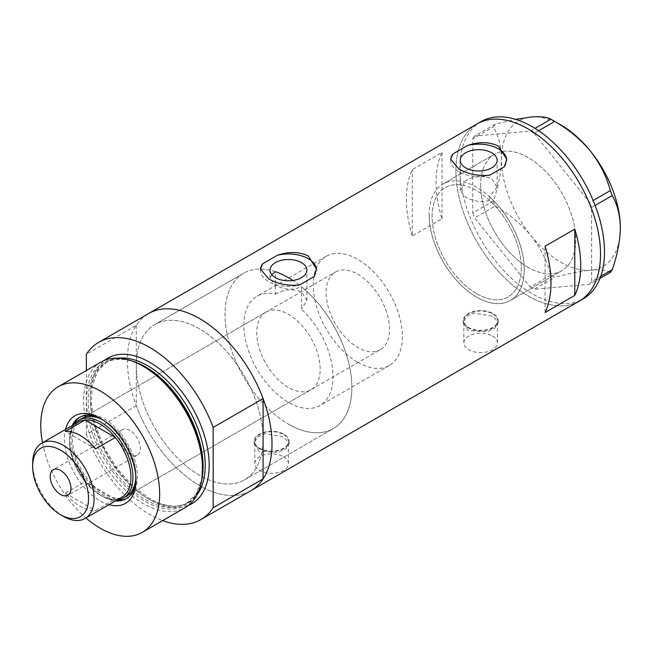 <?xml version="1.0" encoding="UTF-8"?>
<svg xmlns="http://www.w3.org/2000/svg" width="653" height="653" viewBox="0 0 653 653"><rect width="100%" height="100%" fill="white"/><g stroke="black" fill="none" stroke-linecap="round" stroke-linejoin="round"><path stroke-width="0.49" stroke-dasharray="3.27 2.45" d="M497.113 187.215L489.579 196.814L489.579 200.389A63.047 36.405 60 0 1 508.222 296.829A63.047 36.405 60 0 1 476.698 293.711A63.047 36.405 60 0 1 435.502 238.149A63.047 36.405 60 0 1 445.166 187.631A63.047 36.405 60 0 1 463.81 185.509L463.81 181.934C472.486 176.163 481.792 175.069 491.717 178.644L497.113 187.215L497.113 160.32M275.419 271.73A89.673 51.775 -120 0 0 243.618 273.248A89.673 51.775 60 0 1 275.419 271.73L275.419 294.152A63.047 36.405 -120 0 0 256.931 296.307A63.047 36.405 -120 0 0 247.267 346.825A63.047 36.405 -120 0 0 288.455 402.387A63.047 36.405 -120 0 0 319.978 405.513A63.047 36.405 -120 0 0 301.49 309.204L301.49 286.781A89.673 51.775 -120 0 1 349.233 365.117A89.673 51.775 -120 0 1 333.291 428.564A89.673 51.775 60 0 1 288.455 424.124A89.673 51.775 -120 0 0 333.291 428.564L244.524 479.816A89.673 51.775 -120 0 0 258.27 407.962A89.673 51.775 -120 0 0 199.687 328.941A89.673 51.775 -120 0 0 154.851 324.5A89.673 51.775 -120 0 0 141.105 396.355A89.673 51.775 -120 0 0 199.687 475.376A89.673 51.775 -120 0 0 244.524 479.816A89.673 51.775 60 0 1 199.687 475.376A89.673 51.775 60 0 1 136.281 365.549A89.673 51.775 60 0 1 154.851 324.5A89.673 51.775 60 0 1 199.687 328.941A89.673 51.775 60 0 1 263.094 438.767A89.673 51.775 60 0 1 244.524 479.816L333.291 428.564A89.673 51.775 60 0 0 347.861 359.599A89.673 51.775 60 0 0 292.944 280.464M275.419 294.152C284.12 289.255 292.805 288.504 301.49 291.899L306.894 300.543L301.49 309.204M489.579 200.389C481.171 202.495 473.188 201.418 465.638 197.133L460.234 190.717L463.81 185.509M492.55 336.042A16.815 9.705 180 0 1 497.472 342.898A16.815 9.705 180 0 1 487.089 351.869A16.815 9.705 180 0 1 468.772 349.763A16.815 9.705 180 0 1 463.842 342.898A16.815 9.705 180 0 1 474.225 333.936A16.815 9.705 180 0 1 492.55 336.042M492.55 313.848A16.815 9.705 180 0 1 497.472 320.705A16.815 9.705 180 0 1 487.089 329.675A16.815 9.705 180 0 1 468.772 327.569A16.815 9.705 180 0 1 463.842 320.705A16.815 9.705 180 0 1 474.225 311.742A16.815 9.705 180 0 1 492.55 313.848M283.5 456.733A16.815 9.705 180 0 1 288.43 463.589A16.815 9.705 180 0 1 278.047 472.56A16.815 9.705 180 0 1 259.723 470.454A16.815 9.705 180 0 1 254.801 463.589A16.815 9.705 180 0 1 265.183 454.627A16.815 9.705 180 0 1 283.5 456.733M283.5 434.539A16.815 9.705 180 0 1 288.43 441.395A16.815 9.705 180 0 1 278.047 450.366A16.815 9.705 180 0 1 259.723 448.26A16.815 9.705 180 0 1 254.801 441.395A16.815 9.705 180 0 1 265.183 432.433A16.815 9.705 180 0 1 283.5 434.539M468.274 330.606L463.14 322.843L466.095 316.656L473.964 313.056L493.039 316.305L498.174 322.843L495.227 327.879L487.358 331.74L468.274 330.606M468.274 327.855A17.517 10.113 180 0 1 463.14 320.705A17.517 10.113 180 0 1 473.956 311.367A17.517 10.113 180 0 1 493.039 313.562A17.517 10.113 180 0 1 498.174 320.705A17.517 10.113 180 0 1 487.358 330.051A17.517 10.113 180 0 1 468.274 327.855M259.233 451.296L254.099 443.534L257.045 437.347L264.914 433.747L283.998 436.996L289.124 443.534L286.177 448.57L278.317 452.431L259.233 451.296M259.233 448.546A17.517 10.113 180 0 1 254.099 441.395A17.517 10.113 180 0 1 264.914 432.057A17.517 10.113 180 0 1 283.998 434.245A17.517 10.113 180 0 1 289.124 441.395A17.517 10.113 180 0 1 278.317 450.741A17.517 10.113 180 0 1 259.233 448.546M271.713 274.603L270.016 278.472L275.419 285.222C284.104 289.867 292.797 290.389 301.49 286.781M450.676 159.675A28.022 16.178 -0 0 0 450.652 160.32A28.022 16.178 -0 0 0 458.863 171.763A28.022 16.178 -0 0 0 489.693 175.192M260.457 269.493A28.022 16.178 -0 0 0 260.433 270.146A28.022 16.178 -0 0 0 268.644 281.582A28.022 16.178 -0 0 0 299.474 285.018M243.618 273.248A89.673 51.775 -120 0 0 229.872 345.102A89.673 51.775 -120 0 0 288.455 424.124A89.673 51.775 60 0 1 229.872 345.102A89.673 51.775 60 0 1 243.618 273.248L154.851 324.5L243.618 273.248M528.212 267.395A67.251 38.829 60 0 1 484.281 208.136A67.251 38.829 60 0 1 494.582 154.247A67.251 38.829 60 0 1 528.212 157.577A67.251 38.829 60 0 1 572.15 216.837A67.251 38.829 60 0 1 561.841 270.726A67.251 38.829 60 0 1 528.212 267.395M489.579 196.814A67.251 38.829 60 0 1 510.32 300.47A67.251 38.829 60 0 1 476.698 297.139A67.251 38.829 60 0 1 432.759 237.88A67.251 38.829 60 0 1 443.069 183.991A67.251 38.829 60 0 1 463.81 181.934M136.281 325.382L136.281 405.725A102.284 59.056 -120 0 0 250.825 490.738A102.284 59.056 60 0 1 199.687 485.669A102.284 59.056 60 0 1 132.869 395.538A102.284 59.056 60 0 1 148.549 313.579A102.284 59.056 -120 0 0 136.281 325.382L86.351 354.212M579.35 301.066A102.284 59.056 60 0 1 528.212 295.997A102.284 59.056 60 0 1 461.393 205.866A102.284 59.056 60 0 1 477.074 123.907A102.284 59.056 -120 0 0 455.892 170.735A102.284 59.056 -120 0 0 500.533 273.664A102.284 59.056 -120 0 0 579.35 301.066M412.296 235.921A102.284 59.056 60 0 1 412.296 169.609L442.016 152.443A102.284 59.056 -120 0 0 442.016 218.763L412.296 235.921L412.296 169.609M442.016 218.763L442.016 152.443M545.051 312.567L545.051 246.254M314.224 276.505A28.022 16.178 -0 0 0 316.476 270.146A28.022 16.178 -0 0 0 316.46 269.616M504.442 166.686A28.022 16.178 -0 0 0 506.695 160.32A28.022 16.178 -0 0 0 506.679 159.789M429.143 214.772A67.251 38.829 -120 0 0 458.496 282.455A67.251 38.829 -120 0 0 510.32 300.47A67.251 38.829 -120 0 0 524.253 269.689A67.251 38.829 -120 0 0 494.892 202.006A67.251 38.829 -120 0 0 443.069 183.991A67.251 38.829 -120 0 0 429.143 214.772M480.657 185.028A67.251 38.829 -120 0 0 510.017 252.711A67.251 38.829 -120 0 0 561.841 270.726A67.251 38.829 -120 0 0 575.766 239.945A67.251 38.829 -120 0 0 546.414 172.261A67.251 38.829 -120 0 0 494.582 154.247A67.251 38.829 -120 0 0 480.657 185.028M481.032 121.621A102.284 59.056 -120 0 0 459.851 168.441A102.284 59.056 -120 0 0 504.5 271.37A102.284 59.056 -120 0 0 583.317 298.78M610.318 272.415C606.727 270.252 600.164 269.518 590.63 270.211C580.639 271.24 568.665 273.631 554.715 277.386L550.871 275.166C547.279 261.412 540.717 248.32 531.183 235.896C521.192 223.971 509.226 214.004 495.268 205.997L493.35 201.042C498.476 186.366 501.178 172.449 501.463 159.291C501.169 146.419 498.468 135.628 493.35 126.911L495.268 124.176L515.699 119.368M599.993 278.374L589.7 284.316L534.097 289.287L554.715 277.386M550.871 275.166L530.252 287.067L474.649 217.898L495.268 205.997M493.35 201.042L472.731 212.943L472.731 138.811L493.35 126.911M495.268 124.176L474.649 136.077L530.252 131.114L534.995 128.38M538.603 130.731L534.097 133.334L589.7 202.495L593.153 200.504M595.128 205.426L591.618 207.45L591.618 281.582L600.752 276.309M620.35 227.93A84.066 48.534 60 0 1 590.63 270.211A84.066 48.534 60 0 1 531.183 235.896A84.066 48.534 60 0 1 501.463 159.291A84.066 48.534 60 0 1 531.183 117.009A84.066 48.534 60 0 1 560.911 124.968M589.7 284.316L591.618 281.582M591.618 207.45L589.7 202.495M534.097 133.334L530.252 131.114M474.649 136.077L472.731 138.811M472.731 212.943L474.649 217.898M530.252 287.067L534.097 289.287M108.978 504.687A50.583 29.205 60 0 1 100.219 500.884A50.583 29.205 60 0 1 65.545 429.454M135.963 478.706A46.934 27.1 -120 0 0 135.979 477.261A46.934 27.1 -120 0 0 102.79 419.773L100.219 418.287L102.79 419.773A46.934 27.1 -120 0 0 101.533 419.071M72.181 425.617A46.934 27.1 -120 0 0 102.79 496.427A46.934 27.1 -120 0 0 115.614 500.851M135.865 476.829A44.837 25.883 -120 0 0 104.178 420.687A44.837 25.883 -120 0 0 103.109 420.091M266.04 312.077A44.837 25.883 -120 0 0 259.168 348.008A44.837 25.883 -120 0 0 288.455 387.515A44.837 25.883 -120 0 0 310.877 389.735A44.837 25.883 -120 0 0 317.75 353.812A44.837 25.883 -120 0 0 288.455 314.297A44.837 25.883 -120 0 0 266.04 312.077L81.764 418.467A44.837 25.883 -120 0 0 74.891 454.398A44.837 25.883 -120 0 0 104.178 493.905A44.837 25.883 -120 0 0 126.6 496.125L380.226 349.698A44.837 25.883 -120 0 0 387.098 313.767A44.837 25.883 -120 0 0 357.803 274.26A44.837 25.883 -120 0 0 335.389 272.04A44.837 25.883 -120 0 0 328.516 307.971A44.837 25.883 -120 0 0 357.803 347.478A44.837 25.883 -120 0 0 380.226 349.698M126.943 498.329A46.934 27.1 -120 0 0 127.645 497.945A46.934 27.1 -120 0 0 134.844 460.341A46.934 27.1 -120 0 0 104.178 418.973A46.934 27.1 -120 0 0 80.711 416.647A46.934 27.1 -120 0 0 80.025 417.071M73.569 424.817A46.934 27.1 -120 0 0 104.178 495.627A46.934 27.1 -120 0 0 117.001 500.051M201.589 480.91A82.302 47.514 60 0 1 144.697 501.104A82.302 47.514 60 0 1 86.825 407.611A82.302 47.514 60 0 1 132.437 361.142M101.035 362.04A84.066 48.534 -120 0 0 88.147 429.405A84.066 48.534 -120 0 0 143.072 503.487A84.066 48.534 -120 0 0 185.101 507.65M136.281 405.725L86.351 434.547A102.284 59.056 -120 0 0 162.654 520.612M86.351 434.547L86.351 370.52M42.51 442.75A84.066 48.534 -120 0 0 85.943 517.976M129.939 430.417A14.709 8.497 -120 0 0 122.584 429.69A14.709 8.497 -120 0 0 120.332 441.477A14.709 8.497 -120 0 0 129.939 454.439A14.709 8.497 -120 0 0 137.293 455.165A14.709 8.497 -120 0 0 139.554 443.379A14.709 8.497 -120 0 0 129.939 430.417M78.499 421.969A43.433 25.075 -120 0 0 69.504 441.852A43.433 25.075 -120 0 0 85.078 481.702L65.267 493.146A43.433 25.075 -120 0 0 80.401 506.491A43.433 25.075 -120 0 0 95.542 510.622L115.352 499.186A43.433 25.075 -120 0 0 121.931 497.202M117.369 499.839A44.837 25.883 60 0 1 101.207 495.627L100.219 495.047A43.433 25.075 -120 0 0 115.352 499.186L85.078 481.702A43.433 25.075 -120 0 0 100.219 495.047L101.207 495.627A44.837 25.883 60 0 1 101.207 495.619A44.837 25.883 60 0 1 69.504 440.71A44.837 25.883 60 0 1 73.928 424.613M357.803 362.35A63.047 36.405 -120 0 0 389.335 365.476A63.047 36.405 -120 0 0 398.999 314.95A63.047 36.405 -120 0 0 357.803 259.388A63.047 36.405 -120 0 0 326.28 256.27A63.047 36.405 -120 0 0 316.615 306.788A63.047 36.405 -120 0 0 357.803 362.35M476.698 293.711A63.047 36.405 -120 0 0 508.222 296.829A63.047 36.405 -120 0 0 517.886 246.312A63.047 36.405 -120 0 0 476.698 190.749A63.047 36.405 -120 0 0 445.166 187.631A63.047 36.405 -120 0 0 435.502 238.149A63.047 36.405 -120 0 0 476.698 293.711M63.365 516.327A43.433 25.075 60 0 1 32.65 463.132M65.267 493.146L95.542 510.622M95.542 448.913L65.267 431.429M201.704 480.33A81.266 46.918 60 0 1 186.285 503.732A81.266 46.918 60 0 1 145.652 499.708A81.266 46.918 60 0 1 92.563 428.099A81.266 46.918 60 0 1 105.019 362.978A81.266 46.918 60 0 1 133 361.329M188.309 505.487A84.066 48.534 60 0 1 149.757 499.627A84.066 48.534 60 0 1 95.787 428.597A84.066 48.534 60 0 1 104.513 360.342M118.34 358.154A81.266 46.918 -120 0 0 107.141 361.754A81.266 46.918 -120 0 0 94.685 426.874A81.266 46.918 -120 0 0 147.774 498.484A81.266 46.918 -120 0 0 188.407 502.508A81.266 46.918 -120 0 0 197.124 494.607M326.28 256.27L256.931 296.307M497.472 342.898L497.472 320.705M288.43 463.589L288.43 441.395M463.14 320.705L463.14 322.843M254.099 441.395L254.099 443.534M270.016 278.472L270.016 270.146M460.234 190.717L460.234 160.32M443.069 183.991L494.582 154.247L443.069 183.991M510.32 300.47L561.841 270.726L510.32 300.47M316.476 270.146L316.476 268.979M260.433 270.146L260.433 268.979M506.695 160.32L506.695 159.152M450.652 160.32L450.652 159.152M306.894 300.543L306.894 270.146M289.124 441.395L289.124 443.534M498.174 320.705L498.174 322.843M254.801 463.589L254.801 441.395M463.842 342.898L463.842 320.705M389.335 365.476L319.978 405.513M80.711 416.647L79.323 417.455M105.019 362.978C115.916 356.962 129.229 358.326 144.95 367.076L161.658 379.581L176.971 396.779L189.541 417.177L198.275 438.987L202.414 460.308L201.622 479.261L196.047 494.141L186.285 503.732L188.407 502.508C177.926 508.385 164.85 506.997 149.17 498.345L132.437 485.816L117.058 468.544L104.407 448.056L95.616 426.14L91.428 404.746L92.187 385.817L97.656 371.1L107.141 361.754L105.019 362.978M127.645 497.945L126.266 498.745M310.877 389.735L126.6 496.125M135.979 477.261L135.979 480.233M122.584 429.69L53.236 469.727M81.764 418.467L335.389 272.04M69.504 441.852L69.504 440.71M137.293 455.165L67.945 495.211"/><path stroke-width="0.98" d="M292.944 280.464A89.673 51.775 60 0 0 288.455 277.696A89.673 51.775 60 0 0 275.419 271.73L271.713 274.603M301.49 262.612A18.439 10.644 -0 0 0 281.402 260.31A18.439 10.644 -0 0 0 270.016 270.146A18.439 10.644 -0 0 0 275.419 277.672A18.439 10.644 -0 0 0 295.515 279.974A18.439 10.644 -0 0 0 306.894 270.146A18.439 10.644 -0 0 0 301.49 262.612M491.717 152.794A18.439 10.644 -0 0 0 471.621 150.484A18.439 10.644 -0 0 0 460.234 160.32A18.439 10.644 -0 0 0 465.638 167.845A18.439 10.644 -0 0 0 485.734 170.155A18.439 10.644 -0 0 0 497.113 160.32A18.439 10.644 -0 0 0 491.717 152.794M458.863 169.013C467.948 174.204 478.233 176.261 489.693 175.192L504.442 166.686L506.695 159.152L498.492 146.133C489.358 141.783 479.082 141.546 467.654 145.448L452.913 153.961L450.652 159.152L458.863 169.013M268.644 278.839C277.729 284.022 288.006 286.087 299.474 285.018L314.224 276.505L316.476 268.979L308.273 255.96C299.139 251.601 288.855 251.372 277.435 255.266L262.694 263.779L260.433 268.979L268.644 278.839M545.051 312.567L574.779 295.409A102.284 59.056 -120 0 0 574.779 229.097L545.051 246.254A102.284 59.056 60 0 1 545.051 312.567M98.611 342.409A102.284 59.056 -120 0 1 149.757 347.478A102.284 59.056 -120 0 1 213.164 427.421L263.094 398.599A102.284 59.056 -120 0 0 199.687 318.648A102.284 59.056 60 0 1 266.506 408.778A102.284 59.056 60 0 1 250.825 490.738A102.284 59.056 -120 0 0 263.094 478.935L213.164 507.765A102.284 59.056 -120 0 1 200.895 519.568L579.35 301.066A102.284 59.056 -120 0 0 600.531 254.246A102.284 59.056 -120 0 0 555.891 151.308A102.284 59.056 -120 0 0 477.074 123.907A102.284 59.056 60 0 1 528.212 128.976A102.284 59.056 60 0 1 595.03 219.106A102.284 59.056 60 0 1 579.35 301.066L583.317 298.78A102.284 59.056 -120 0 0 604.498 251.952A102.284 59.056 -120 0 0 559.85 149.023A102.284 59.056 -120 0 0 481.032 121.621L148.549 313.579A102.284 59.056 60 0 1 199.687 318.648A102.284 59.056 -120 0 0 148.549 313.579L98.611 342.409A102.284 59.056 -120 0 0 86.351 354.212L86.351 370.52M574.779 295.409L574.779 229.097M316.46 269.616A28.022 16.178 -0 0 0 277.435 255.266M262.694 263.779A28.022 16.178 -0 0 0 260.457 269.493M506.679 159.789A28.022 16.178 -0 0 0 467.654 145.448M452.913 153.961A28.022 16.178 -0 0 0 450.676 159.675M600.752 276.309L612.236 269.681L610.318 272.415L599.993 278.374M515.699 119.368L531.183 117.009C540.619 116.299 547.181 117.034 550.871 119.205L554.715 121.425C568.502 129.294 580.476 139.26 590.63 151.325C600.066 163.568 606.629 176.661 610.318 190.594L612.236 195.549C617.363 204.307 620.064 215.098 620.35 227.93C620.056 241.137 617.354 255.054 612.236 269.681M534.995 128.38L550.871 119.205M554.715 121.425L538.603 130.731M593.153 200.504L610.318 190.594M612.236 195.549L595.128 205.426M552.822 120.299L560.911 124.968A84.066 48.534 60 0 1 590.63 151.325A84.066 48.534 60 0 1 620.35 227.93M65.545 429.454A50.583 29.205 60 0 1 100.219 418.287L100.219 418.287A50.583 29.205 60 0 1 135.979 480.233A50.583 29.205 60 0 1 108.978 504.687M101.533 419.071A46.934 27.1 -120 0 0 79.323 417.455A46.934 27.1 -120 0 0 72.181 425.617M103.109 420.091A44.837 25.883 -120 0 0 81.764 418.467L78.793 420.189A44.837 25.883 60 0 1 101.207 422.409A44.837 25.883 60 0 1 130.502 461.916A44.837 25.883 60 0 1 123.629 497.847A44.837 25.883 60 0 1 117.369 499.839M80.025 417.071A46.934 27.1 -120 0 0 73.569 424.817M130.551 360.521L132.437 361.142A82.302 47.514 60 0 1 144.697 366.708A82.302 47.514 60 0 1 201.589 480.91L201.181 482.853A84.066 48.534 -120 0 0 143.072 366.211A84.066 48.534 -120 0 0 130.551 360.521A84.066 48.534 -120 0 0 101.035 362.04L58.182 386.78A84.066 48.534 -120 0 0 42.51 442.75M85.943 517.976A84.066 48.534 -120 0 0 100.219 528.228A84.066 48.534 -120 0 0 142.248 532.391L185.101 507.65A84.066 48.534 -120 0 0 201.181 482.853M142.248 532.391A84.066 48.534 -120 0 0 155.136 465.026A84.066 48.534 -120 0 0 100.219 390.951A84.066 48.534 -120 0 0 58.182 386.78M263.094 398.599L263.094 478.935M162.654 520.612A102.284 59.056 -120 0 0 200.895 519.568M213.164 427.421L213.164 507.765M115.614 500.851A46.934 27.1 -120 0 0 126.266 498.745A46.934 27.1 -120 0 0 135.963 478.706M117.001 500.051A46.934 27.1 -120 0 0 126.943 498.329M123.629 497.847L126.6 496.125A44.837 25.883 -120 0 0 135.865 476.829M63.365 516.327L60.59 514.727A39.515 22.814 -120 0 0 88.53 498.598A39.515 22.814 -120 0 0 60.59 450.203A39.515 22.814 -120 0 0 32.65 466.34A39.515 22.814 -120 0 0 60.59 514.727L63.365 516.327A43.433 25.075 60 0 0 85.078 518.482L121.931 497.202A43.433 25.075 -120 0 0 115.352 437.469A43.433 25.075 -120 0 0 100.219 424.124A43.433 25.075 -120 0 0 85.078 419.993A43.433 25.075 -120 0 0 78.499 421.969L41.645 443.248A43.433 25.075 60 0 1 63.365 445.403A43.433 25.075 60 0 1 91.738 483.677A43.433 25.075 60 0 1 85.078 518.482M60.59 470.454A14.709 8.497 -120 0 0 53.236 469.727A14.709 8.497 -120 0 0 50.975 481.514A14.709 8.497 -120 0 0 60.59 494.476A14.709 8.497 -120 0 0 67.945 495.211A14.709 8.497 -120 0 0 70.198 483.416A14.709 8.497 -120 0 0 60.59 470.454M95.542 448.913L115.352 437.469L85.078 419.993L65.267 431.429A43.433 25.075 -120 0 1 80.401 435.559A43.433 25.075 -120 0 1 95.542 448.913M73.928 424.613A44.837 25.883 60 0 1 78.793 420.189M32.65 466.34L32.65 463.132A43.433 25.075 60 0 1 41.645 443.248M133 361.329A81.266 46.918 60 0 1 145.652 367.002A81.266 46.918 60 0 1 201.704 480.33M104.513 360.342A84.066 48.534 60 0 1 149.757 362.35A84.066 48.534 60 0 1 205.532 439.469A84.066 48.534 60 0 1 188.309 505.487M197.124 494.607A81.266 46.918 -120 0 0 197.737 428.213A81.266 46.918 -120 0 0 147.774 365.778A81.266 46.918 -120 0 0 118.34 358.154"/></g></svg>
